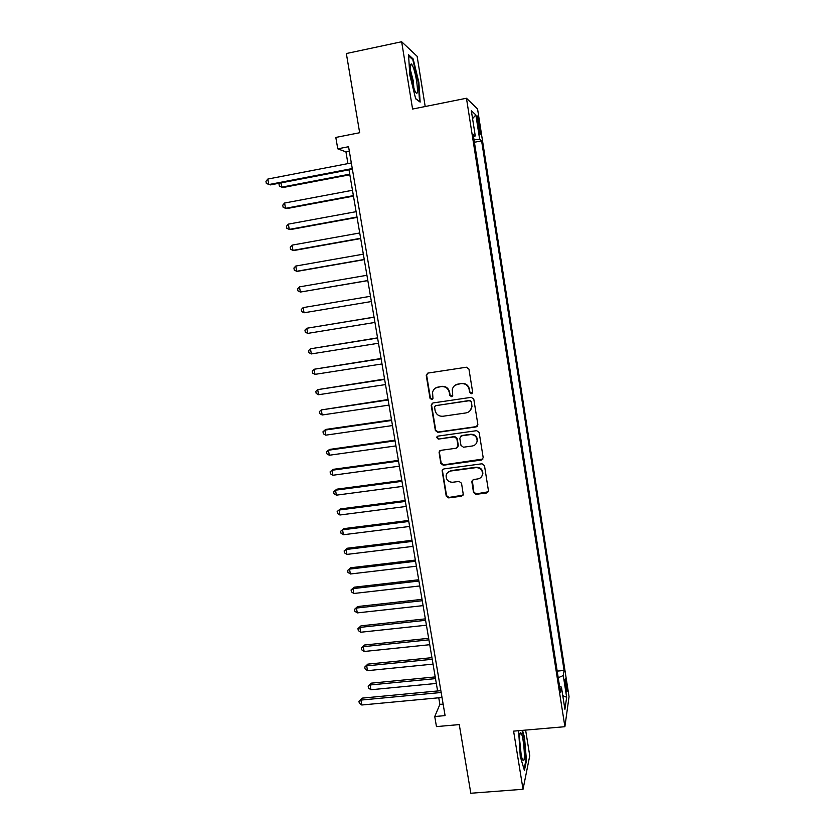 <?xml version="1.0" encoding="UTF-8"?>
<svg xmlns="http://www.w3.org/2000/svg" width="835" height="835" viewBox="0 0 835 835"><rect width="100%" height="100%" fill="white"/><g stroke="black" fill="none" stroke-linecap="round" stroke-linejoin="round"><path stroke-width="1.25" d="M471.378 393.734L472.631 392.001L468.936 369.049L466.441 367.212L428.021 373.068L426.257 375.541L430.025 398.305L431.758 399.579L432.979 398.41L432.551 392.398C433.313 389.444 435.181 387.659 438.156 387.054L441.35 386.584C445.535 386.375 448.186 388.327 449.282 392.44L449.762 395.383L451.495 396.667L452.737 395.446L452.267 389.705C452.967 386.605 454.866 384.737 457.977 384.09L461.181 383.609C465.408 383.411 468.059 385.363 469.155 389.486L469.635 392.45L471.378 393.734M455.117 385.217L461.505 383.369C465.721 383.171 468.372 385.123 469.458 389.235L469.938 392.189L472.276 393.243M427.489 373.224L426.643 375.312L430.411 398.034L432.582 399.172M435.567 388.014L441.705 386.334C445.89 386.135 448.531 388.077 449.616 392.179L450.096 395.122L452.351 396.228M566.37 683.082L565.399 678.938C564.773 678.865 564.857 681.84 565.66 687.863L566.621 691.996C567.247 692.048 567.163 689.073 566.37 683.082M473.518 492.525L475.981 494.351L486.701 492.963L488.506 491.095L484.477 465.617L482.004 463.78L443.865 468.915L442.112 470.616L446.214 496.063L448.656 497.89L461.494 496.23L463.268 494.456L461.525 483.235L459.062 481.409L452.685 482.254C448.322 482.15 446.13 479.927 446.12 475.595C446.662 473.027 448.238 471.493 450.827 470.992L475.929 467.631C480.167 467.673 482.38 469.792 482.588 473.977C482.129 476.743 480.522 478.392 477.756 478.946L473.57 479.499L471.775 481.304L473.518 492.525L473.81 492.086L476.263 493.902L488.339 491.752M425.203 106.515L417.124 56.3L401.645 41.75L346.348 53.534L359.666 132.723L335.816 137.441L337.768 148.839L348.571 146.72L445.086 715.605L434.743 716.534L436.465 726.607L459.26 724.582L470.815 793.25L523.034 789.273L529.755 755.779L525.622 730.103M401.645 41.75L412.584 109.051L466.462 98.248L564.898 726.701L513.598 731.136L523.034 789.273M476.065 426.935L477.86 424.493L473.789 399.161L471.295 397.324L432.968 402.961L431.204 405.403L435.359 430.516L437.822 432.342L476.065 426.935L477.484 426.08M479.154 432.509L483.194 457.653L481.398 460.064L443.26 465.231L440.807 463.404L439.043 452.038L440.796 450.347L456.223 448.218L457.998 445.806L456.839 438.688L454.365 436.862L438.291 439.116L436.58 437.321L437.801 436.141L476.67 430.672L479.154 432.509M477.453 121.9L479.968 134.091C480.616 134.842 480.605 132.901 479.948 128.256L477.432 116.075C476.795 115.303 476.806 117.244 477.453 121.9M466.462 98.248L477.568 108.999L569.053 696.703L564.898 726.701M557.196 671.121L564.084 670.453L481.607 140.875L479.666 139.372L474.029 139.821M564.084 670.453L563.27 675.557L566.662 697.267L564.919 709.374L561.433 687.101L560.556 692.633L473.163 134.299L475.272 135.948L471.337 110.763L475.856 114.906L479.666 139.372M438.761 697.789L439.888 704.406L434.743 716.534M337.768 148.839L345.94 151.855L347.934 163.597M348.999 169.839L437.603 690.962M349.333 151.187L345.94 151.855M443.135 704.103L439.888 704.406M474.416 142.263L481.607 140.875M473.518 136.554L475.272 135.948M469.834 410.966L471.994 406.791L471.462 401.698L469.729 400.414L435.338 405.747M561.433 687.101L559.607 686.568M558.229 677.728L563.27 675.557M472.568 118.643L475.856 114.906M566.662 697.267L562.78 695.691M409.787 74.91L415.684 98.833L420.141 102.11L418.867 82.404L413.179 58.972L408.555 54.755L409.787 74.91M518.618 730.708L520.247 756.395L524.422 770.475L526.467 760.518L524.474 737.169L522.512 730.364M412.229 59.17L413.179 58.972M418.314 82.519L418.867 82.404M525.841 760.57L526.467 760.518M523.921 737.211L524.474 737.169M432.217 403.221L431.58 405.121L435.724 430.192L438.187 432.008L476.357 426.612M471.17 401.969L469.427 400.685L435.786 405.612L434.565 406.781L435.066 410.413C436.152 414.484 438.782 416.435 442.957 416.258L465.93 412.939C469.155 412.281 471.086 410.329 471.702 407.083L471.462 401.698M439.794 450.775L439.398 452.382L441.162 463.018L443.604 464.844L482.954 459.02M457.643 447.362L458.321 445.452L457.162 438.344L454.699 436.517L438.291 439.116M437.206 436.371L436.935 436.987L438.657 438.772M472.318 445.994C475.052 445.441 476.66 443.802 477.14 441.057C476.994 436.788 474.771 434.628 470.47 434.597L461.588 435.849L459.803 438.271L460.972 445.389L463.435 447.216L472.318 445.994M476.044 443.813L477.432 440.713C477.276 436.444 475.063 434.294 470.773 434.263L470.47 434.597M460.513 436.319L461.901 435.505L470.773 434.263M472.297 480.156L473.81 492.086M481.805 476.326L482.86 473.57C482.661 469.385 480.449 467.276 476.221 467.235L475.929 467.631M447.518 472.704L451.171 470.596L476.221 467.235M442.78 469.406L442.466 470.909L446.558 495.625L449 497.441L463.06 495.134M281.019 182.875L281.781 187.144L283.336 187.457L349.834 174.766M279.756 183.115L278.994 184.024L279.37 186.142L281.781 187.144L349.729 174.171M352.276 168.545L268.818 184.566L267.826 179.055L351.326 162.95M352.38 169.192L270.488 184.9L266.344 183.533L265.947 181.331L267.826 179.055M416.613 80.985C414.891 71.351 413.137 65.683 411.352 63.961C410.1 64.159 410.089 68.386 411.3 76.622C412.417 83.145 413.711 88.166 415.204 91.662C417.646 95.701 418.116 92.142 416.613 80.985M413.857 87.936L413.262 80.828L410.528 70.411M408.618 55.893L412.782 59.671L418.304 82.383L419.535 101.484L415.632 98.593M520.831 732.859L520.643 732.765C518.462 731.533 519.996 754.276 522.48 759.464L523.159 760.518C525.883 762.804 523.451 734.278 520.831 732.859M521.969 730.416L524.004 737.493L525.935 760.121L524.046 769.244M521.134 754.485L519.579 739.069M352.474 190.276L284.599 203.03L285.528 208.312L287.073 208.531L353.466 196.121M284.599 203.03L282.752 205.17L283.128 207.278L285.528 208.312L353.382 195.63M356.107 211.673L288.336 224.135L289.275 229.395L290.789 229.51L357.077 217.392M288.336 224.135L286.488 226.222L286.864 228.331L289.275 229.395L357.015 217.006M359.728 232.965L292.062 245.135L292.991 250.375L294.484 250.406L360.678 238.57M292.062 245.135L290.215 247.191L290.58 249.279L292.991 250.375L360.636 238.278M363.329 254.164L295.767 266.052L296.696 271.271L298.168 271.198L364.269 259.643M295.767 266.052L293.92 268.056L294.285 270.133L296.696 271.271L364.237 259.455M366.92 275.279L299.462 286.875L300.381 292.062L367.828 280.633M299.462 286.875L297.604 288.837L297.98 290.904L300.381 292.062L367.817 280.539M370.5 296.289L303.147 307.604L304.055 312.781L371.387 301.529M304.055 312.781L301.644 311.58L301.278 309.524L303.147 307.604M374.038 317.133L306.8 328.249L307.718 333.395L374.936 322.435M374.049 317.216L306.8 328.249L304.942 330.117L305.307 332.173L307.718 333.395M377.566 337.862L310.443 348.8L311.361 353.925L378.474 343.237M377.597 338.039L310.443 348.8L308.585 350.627L308.94 352.673L311.361 353.925M381.073 358.507L314.075 369.258L314.983 374.362L382.002 363.956M381.125 358.779L314.075 369.258L312.207 371.043L312.572 373.078L314.983 374.362M384.57 379.059L317.686 389.632L318.594 394.715L385.509 384.58M384.632 379.434L317.686 389.632L315.818 391.375L316.173 393.4L318.594 394.715M388.045 399.527L321.287 409.922L322.185 414.985L388.995 405.111M388.129 399.986L321.287 409.922L319.408 411.613L319.774 413.638L322.185 414.985M391.511 419.901L326.193 429.367L324.867 430.119L325.765 435.16L392.471 425.558M391.605 420.454L324.867 430.119L322.988 431.768L323.343 433.783L325.765 435.16M394.965 440.181L329.742 449.387L328.437 450.232L329.324 455.242L395.936 445.911M395.07 440.828L328.437 450.232L326.558 451.839L326.913 453.843L329.324 455.242M398.399 460.377L333.28 469.333L331.986 470.262L332.873 475.251L399.38 466.18M398.525 461.118L331.986 470.262L330.107 471.827L330.462 473.821L332.873 475.251M401.812 480.49L336.797 489.185L335.524 490.197L336.401 495.165L402.814 486.356M401.959 481.325L335.524 490.197L333.635 491.721L333.99 493.704L336.401 495.165M405.226 500.52L340.304 508.953L339.041 510.049L339.918 514.997L406.227 506.448M405.382 501.438L339.041 510.049L337.152 511.531L340.304 508.953M339.918 514.997L337.507 513.504L337.152 511.531M408.607 520.455L343.79 528.639L342.548 529.818L343.425 534.744L409.63 526.457M408.785 521.468L342.548 529.818L340.659 531.258L343.79 528.639M343.425 534.744L341.004 533.231L340.659 531.258M411.989 540.308L347.266 548.24L346.045 549.503L346.911 554.409L413.022 546.382M412.177 541.404L346.045 549.503L344.145 550.902L347.266 548.24M346.911 554.409L344.49 552.864L344.145 550.902M415.35 560.076L350.721 567.769L349.521 569.105L350.387 573.989L416.394 566.213M415.548 561.266L349.521 569.105L347.621 570.462L350.721 567.769M350.387 573.989L347.965 572.413L347.621 570.462M418.69 579.761L354.165 587.203L352.975 588.623L353.842 593.487L419.744 585.961M418.909 581.035L352.975 588.623L351.076 589.938L354.165 587.203M353.842 593.487L351.42 591.89L351.076 589.938M422.03 599.353L357.599 606.554L356.43 608.057L357.286 612.9L423.094 605.625M422.26 600.72L356.43 608.057L354.52 609.341L357.599 606.554M357.286 612.9L354.865 611.272L354.52 609.341M425.349 618.871L361.012 625.832L359.854 627.409L360.71 632.241L426.424 625.206M425.589 620.322L359.854 627.409L357.954 628.651L361.012 625.832M360.71 632.241L358.298 630.582L357.954 628.651M428.647 638.305L364.415 645.027L363.277 646.687L364.133 651.488L429.733 644.703M428.908 639.84L363.277 646.687L361.367 647.887L364.415 645.027M364.133 651.488L361.712 649.807L361.367 647.887M431.935 657.656L367.797 664.138L366.68 665.871L367.525 670.662L433.041 664.117M432.217 659.274L366.68 665.871L364.77 667.04L367.797 664.138M367.525 670.662L365.104 668.95L364.77 667.04M435.212 676.924L371.168 683.166L370.072 684.982L370.917 689.752L436.329 683.447M435.505 678.625L370.072 684.982L368.151 686.109L371.168 683.166M370.917 689.752L368.496 688.009L368.151 686.109M440.859 690.66L362.087 698.133L360.908 700.085L441.172 692.486M361.795 705.001L359.3 703.185L358.946 701.212L360.908 700.085L361.795 705.001L442.018 697.486M358.946 701.212L362.087 698.133M477.745 123.716L479.196 123.434M478.518 128.538L479.948 128.256M410.392 66.863L411.352 63.961M519.777 734.769L520.643 732.765"/></g></svg>
